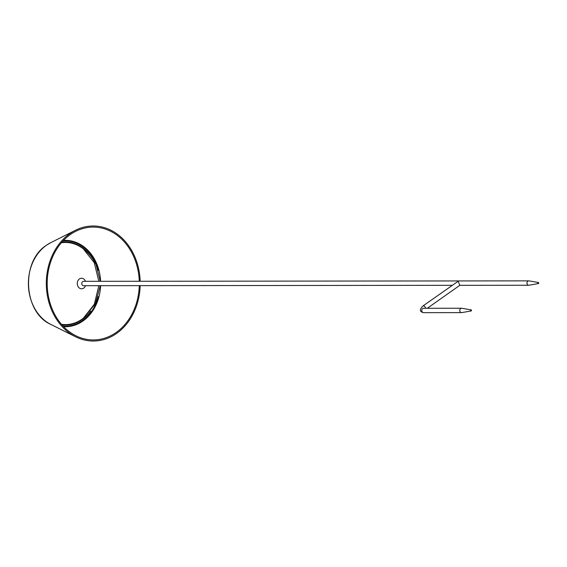<?xml version="1.0" encoding="UTF-8"?>
<svg xmlns="http://www.w3.org/2000/svg" width="567" height="567" viewBox="0 0 567 567"><rect width="100%" height="100%" fill="white"/><g stroke="black" fill="none" stroke-linecap="round" stroke-linejoin="round"><path stroke-width="0.85" d="M452.211 285.321L83.555 285.704A2.19 1.786 -90.1 0 1 82.002 284.606A2.19 1.786 -90.1 0 1 82.654 281.615A2.19 1.786 -90.1 0 1 83.547 281.324L528.763 280.863A2.19 1.786 -90.1 0 1 529.018 280.885L538.324 282.501A0.546 0.447 89.9 0 0 537.814 283.046A0.546 0.447 89.9 0 0 538.324 283.585A0.546 0.447 89.9 0 0 538.324 282.501M538.324 283.585L529.018 285.222A2.19 1.786 -90.1 0 1 528.77 285.244A2.19 1.786 -90.1 0 1 527.041 283.62A2.19 1.786 -90.1 0 1 527.87 281.154A2.19 1.786 -90.1 0 1 528.763 280.863M425.732 308.278A2.19 1.099 -125.2 0 0 425.526 307.739A2.19 1.099 -125.2 0 0 422.996 305.946L458.228 281.225L459.752 285.314L528.77 285.244M471.106 310.964L461.8 312.601A2.19 1.786 -90.1 0 1 461.545 312.623A2.19 1.786 -90.1 0 1 459.759 310.433A2.19 1.786 -90.1 0 1 461.545 308.242A2.19 1.786 -90.1 0 1 461.793 308.264L471.106 309.88A0.546 0.447 89.9 0 0 470.596 310.425A0.546 0.447 89.9 0 0 471.106 310.964A0.546 0.447 89.9 0 0 471.106 309.88M85.497 285.704A5.28 4.309 -90.1 0 1 81.783 288.787A5.28 4.309 -90.1 0 1 77.842 286.151A5.28 4.309 -90.1 0 1 79.423 278.943A5.28 4.309 -90.1 0 1 85.305 280.885A5.28 4.309 -90.1 0 1 85.489 281.324M139.276 285.648A56.424 46.055 -90.1 0 1 75.454 335.536A56.424 46.055 -90.1 0 1 53.362 311.673A56.424 46.055 -90.1 0 1 75.347 231.513A56.424 46.055 -90.1 0 1 139.269 281.267M140.169 285.648A57.522 46.948 -90.1 0 1 75.546 336.77A57.522 46.948 -90.1 0 1 52.589 312.219A57.522 46.948 -90.1 0 1 75.439 230.28A57.522 46.948 -90.1 0 1 140.169 281.267M461.545 308.242L423.556 308.278A2.19 1.786 89.9 0 0 421.77 310.475A2.19 1.786 89.9 0 0 423.556 312.665L461.545 312.623M61.399 242.74A41.079 33.524 -90.1 0 1 83.299 248.828L94.271 262.741L98.835 281.31M100.253 285.69L95.362 303.792L83.37 318.2A41.079 33.524 -90.1 0 1 83.37 318.207A41.079 33.524 -90.1 0 1 61.484 324.331M61.931 242.13A41.589 33.942 -90.1 0 1 90.614 256.022M90.67 310.992A41.589 33.942 -90.1 0 1 62.016 324.941M63.001 240.954A42.66 34.821 -90.1 0 1 98.282 270.367M98.311 296.633A42.66 34.821 -90.1 0 1 63.086 326.117M63.518 240.401A43.191 35.246 -90.1 0 1 100.6 281.303M100.607 285.69A43.191 35.246 -90.1 0 1 63.61 326.67M75.546 336.77L50.824 324.416A44.148 36.033 -90.1 0 1 33.205 305.578A44.148 36.033 -90.1 0 1 46.416 245.284A44.148 36.033 -90.1 0 1 50.739 242.683L75.439 230.28M423.556 312.665C419.516 311.751 419.332 309.511 422.996 305.946M459.816 285.314L427.305 308.278M83.299 248.828C88.835 253.151 93.108 258.488 96.121 264.839L100.246 281.303M98.835 285.69L94.313 304.266L83.37 318.2M50.824 324.416C23.41 312.516 20.589 261.571 46.352 245.32L50.739 242.683"/></g></svg>
